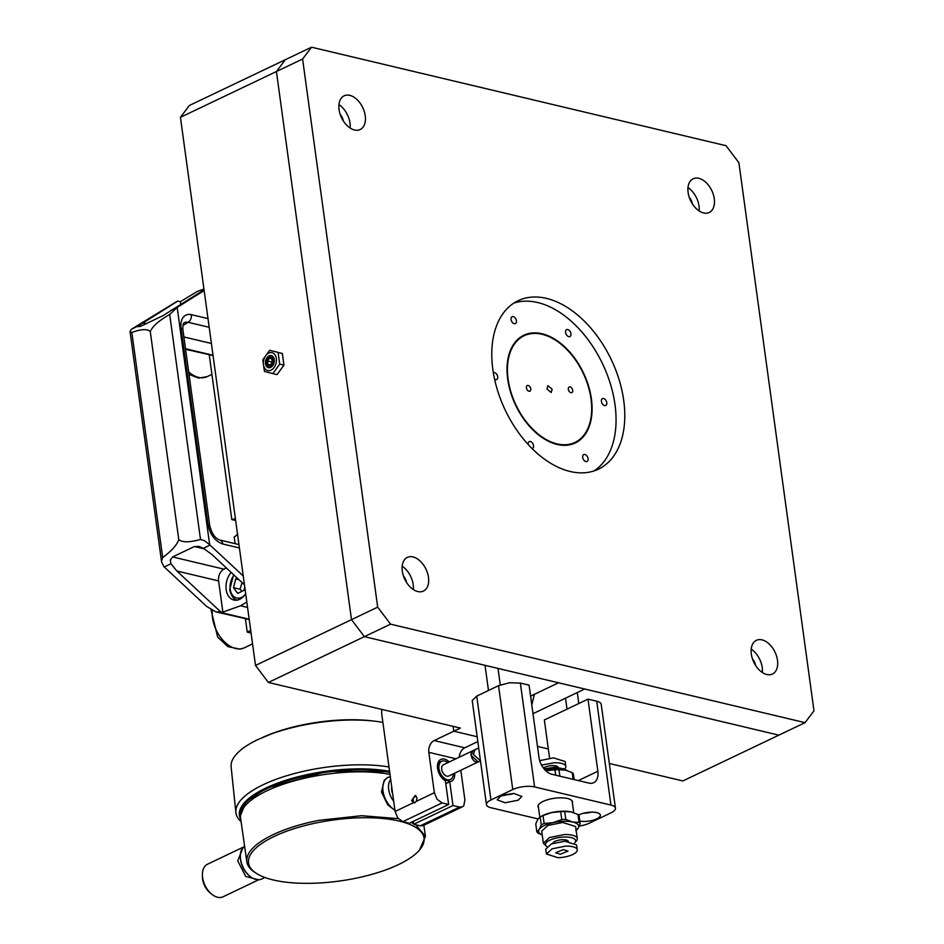 <?xml version="1.0" encoding="UTF-8"?>
<svg xmlns="http://www.w3.org/2000/svg" width="944" height="944" viewBox="0 0 944 944"><rect width="100%" height="100%" fill="white"/><g stroke="black" fill="none" stroke-linecap="round" stroke-linejoin="round"><path stroke-width="1.42" d="M377.683 607.145L351.498 619.642L276.415 71.52L285.348 59.696L276.415 71.52L351.498 619.642L364.384 636.657L390.568 624.161L377.683 607.145L302.599 59.035L180.434 117.327L255.505 665.437L268.391 682.453L460.365 728.072L453.816 731.199L453.155 726.361L453.816 731.199L477.145 736.733L453.816 731.199L434.181 740.556L464.719 747.813L477.817 741.571M537.478 746.397L548.322 748.97M609.317 763.472L682.866 780.948L778.859 735.152L584.714 689.014L532.994 713.688M180.434 117.327L189.355 105.492L311.532 47.2L726.007 145.695L738.892 162.71L813.976 710.82L805.043 722.656L778.859 735.152L364.384 636.657L268.391 682.453M530.587 696.129L558.529 682.795L364.384 636.657L351.498 619.642L255.505 665.437M535.838 333.421A59.094 37.194 -115.5 0 1 561.81 344.831A59.094 37.194 -115.5 0 1 591.676 407.419A59.094 37.194 -115.5 0 1 563.273 444.766A59.094 37.194 -115.5 0 1 509.736 387.689A59.094 37.194 -115.5 0 1 535.838 333.421M572.619 389.907A3.115 1.959 64.5 0 0 569.185 387.028A3.115 1.959 64.5 0 0 568.43 389.754A3.115 1.959 64.5 0 0 571.863 392.645A3.115 1.959 64.5 0 0 572.619 389.907M530.693 388.421A3.115 1.959 -115.5 0 1 529.938 391.158A3.115 1.959 -115.5 0 1 526.504 388.279A3.115 1.959 -115.5 0 1 527.259 385.541A3.115 1.959 -115.5 0 1 530.693 388.421M552.134 389.188L551.202 392.539L546.977 388.999L547.909 385.636L552.134 389.188M445.78 783.673L449.745 781.785L452.99 805.527L413.72 824.265L413.319 821.339M413.448 802.931L411.643 800.488L415.207 795.485L417.012 797.928L416.28 801.35L414.829 802.766L413.165 802.837L395.088 811.462L397.837 818.035L402.817 821.669L409.366 823.227L448.636 804.489L445.379 780.747A12.13 7.635 -115.5 0 1 437.768 769.561A12.13 7.635 -115.5 0 1 440.848 759.448A12.13 7.635 -115.5 0 1 444.53 759.141A12.13 7.635 -115.5 0 1 449.309 761.95M454.666 773.183A12.13 7.635 -115.5 0 1 451.291 781.337A12.13 7.635 -115.5 0 1 449.745 781.785M460.825 770.245L464.896 799.981L463.823 805.645L462.371 806.849L459.539 807.085L452.99 805.527M448.636 804.489L442.087 802.931L437.107 799.297L434.358 792.724L428.824 752.344A9.334 6.466 103.4 0 1 429.898 745.3A9.334 6.466 103.4 0 1 434.181 740.556M459.539 807.085L420.269 825.823L413.72 824.265M395.088 811.462L381.647 713.381L381.765 709.392M420.269 825.823L423.101 825.587L462.371 806.849M459.28 757.194A9.334 6.466 103.4 0 1 460.448 752.557A9.334 6.466 103.4 0 1 464.719 747.813M472.838 750.728L443.385 764.782A6.219 3.918 64.5 0 0 441.709 769.407A6.219 3.918 64.5 0 0 448.754 776.003L478.195 761.95L471.162 755.353L472.838 750.728L478.679 747.943L475.021 749.689L473.345 754.315L480.461 760.876L478.195 761.95A6.219 3.918 -115.5 0 1 476.307 762.115A6.219 3.918 -115.5 0 1 471.457 756.675A6.219 3.918 -115.5 0 1 472.838 750.728L474.065 750.48M531.791 704.885L534.41 694.3M472.212 700.531L486.455 804.654A15.552 5.463 -7.8 0 1 486.431 804.382A15.552 5.463 -7.8 0 1 490.951 799.946L476.732 696.094L472.212 700.531M476.732 696.094L498.538 685.686L509.453 682.76L520.356 683.078L529.088 685.143L538.965 757.265A15.552 9.782 64.5 0 0 543.555 768.227A15.552 9.782 64.5 0 0 551.851 774.281L588.926 783.095A15.552 9.782 -115.5 0 0 593.646 782.706A15.552 9.782 -115.5 0 0 596.065 780.7A15.552 9.782 -115.5 0 0 597.859 771.26L587.982 699.138L596.714 701.215A15.552 5.463 -7.8 0 1 601.21 704.307L615.441 808.17A15.552 5.463 -7.8 0 1 615.453 808.43A15.552 5.463 -7.8 0 1 610.933 812.867L589.115 823.274A15.552 5.463 -7.8 0 1 579.274 826.059M538.092 818.944L490.951 807.745A15.552 5.463 -7.8 0 1 486.455 804.654M490.951 799.946L512.769 789.538A15.552 5.463 -7.8 0 1 523.672 786.623A15.552 5.463 -7.8 0 1 534.587 786.93L520.356 683.078M549.585 758.162L544.346 719.965L587.982 699.138M579.828 821.056A12.437 4.378 172.2 0 0 596.75 818.849A12.437 4.378 172.2 0 0 600.36 815.097A12.437 4.378 172.2 0 0 592.478 812.135A12.437 4.378 172.2 0 0 579.297 814.707A12.437 4.378 172.2 0 0 578.589 815.073M538.517 807.793A17.417 6.124 -7.8 0 1 538.045 806.695A17.417 6.124 -7.8 0 1 543.095 801.421A17.417 6.124 -7.8 0 1 561.538 797.822A17.417 6.124 -7.8 0 1 572.56 801.963A17.417 6.124 -7.8 0 1 572.406 803.143M534.587 786.93L610.933 805.067A15.552 5.463 -7.8 0 1 615.441 808.17M500.768 796.04L513.937 793.467L521.82 796.429L518.221 800.193L505.052 802.766L497.169 799.804L500.768 796.04M263.022 737.229L265.606 736.119A87.898 30.397 -8.1 0 1 372.184 720.886L374.969 721.216A92.323 31.931 171.9 0 0 340.111 720.39A92.323 31.931 171.9 0 0 271.471 733.901L257.913 739.53C244.838 745.831 236.448 752.427 232.755 759.318A92.323 31.931 171.9 0 0 231.127 766.858L235.882 812.56A94.093 32.544 171.9 0 0 237.522 817.41A94.093 32.544 171.9 0 0 241.086 821.61M388.999 766.988A94.093 32.544 171.9 0 0 263.187 784.712A94.093 32.544 171.9 0 0 235.882 812.56M382.886 722.408A92.323 31.931 171.9 0 0 374.969 721.216M240.779 819.392A90.978 31.471 -8.1 0 1 285.407 780.405A90.978 31.471 -8.1 0 1 389.589 771.342M240.484 817.032A90.199 31.199 -8.1 0 1 240.295 816.053L246.077 801.704L266.326 788.216L327.403 771.354L389.648 771.72M240.295 816.053A90.199 31.199 -8.1 0 1 266.42 788.936A90.199 31.199 -8.1 0 1 389.742 772.44M256.367 873.377A88.642 30.656 171.9 0 0 353.056 878.793A88.642 30.656 171.9 0 0 419.514 850.037A88.642 30.656 171.9 0 0 319.638 822.248A88.642 30.656 171.9 0 0 256.367 873.377L254.762 872.327A90.199 31.199 -8.1 0 1 246.844 861.848A90.199 31.199 -8.1 0 1 272.969 834.732A90.199 31.199 -8.1 0 1 319.143 820.312L361.623 815.699L398.333 818.649M410.982 822.46L413.637 823.652M415.726 824.737L425.425 836.301L419.514 850.037M246.844 861.848L240.578 818.023A90.199 31.199 -8.1 0 1 266.704 790.907A90.199 31.199 -8.1 0 1 390.014 774.41M387.807 777.514L384.22 780.299L381.459 792.016L387.724 804.819L394.946 810.412M244.579 845.966L241.428 850.048A18.668 11.741 64.5 0 0 240.354 856.409A18.668 11.741 64.5 0 0 240.578 859.229A18.668 11.741 64.5 0 0 249.782 876.174A18.668 11.741 64.5 0 0 261.689 879.041L264.91 877.507M393.695 801.291A16.485 10.372 -115.5 0 1 389.459 781.514A16.485 10.372 -115.5 0 1 390.686 779.378M249.782 876.174L249.015 875.536A17.11 10.762 -115.5 0 1 240.366 857.412L240.354 856.409M391.701 786.741A12.13 7.635 64.5 0 0 392.68 793.928M258.644 879.773L245.759 876.492L237.746 860.893L243.127 847.252M258.149 880.044L223.02 896.8A18.042 11.352 -115.5 0 1 211.515 894.027A18.042 11.352 -115.5 0 1 206.122 887.513A18.042 11.352 -115.5 0 1 202.618 877.649A18.042 11.352 -115.5 0 1 202.405 874.923A18.042 11.352 -115.5 0 1 207.491 864.232L242.608 847.476M202.405 874.923L202.429 876.929A14.927 9.393 64.5 0 0 205.509 887.348A14.927 9.393 64.5 0 0 209.981 892.741L211.515 894.027M437.497 765.065A8.555 5.381 -115.5 0 1 438.028 764.758L438.24 764.652M445.603 780.086L445.391 780.192A8.555 5.381 -115.5 0 1 444.813 780.405M447.916 762.622A10.113 6.36 64.5 0 0 441.721 761.265L440.624 761.784A10.113 6.36 64.5 0 0 437.898 769.301A10.113 6.36 64.5 0 0 449.332 780.039L450.418 779.52A10.113 6.36 64.5 0 0 453.273 773.844M441.721 761.265A10.113 6.36 64.5 0 0 438.995 768.782A10.113 6.36 64.5 0 0 450.418 779.52M438.736 761.336A11.824 7.434 -115.5 0 1 440.836 761.69M449.533 779.933A11.824 7.434 -115.5 0 1 446.795 783.142A11.824 7.434 -115.5 0 1 445.757 783.496M269.3 357.292A4.661 3.233 103.4 0 1 273.17 360.053A4.661 3.233 103.4 0 1 270.48 365.942A4.661 3.233 103.4 0 1 266.574 362.142A4.661 3.233 103.4 0 1 267.164 359.652A4.661 3.233 103.4 0 1 269.3 357.292M267.482 360.997L269.441 358.283L271.848 358.909L272.297 362.236L270.35 364.95L267.943 364.325L267.482 360.997L272.285 362.13M267.943 364.325L270.385 364.903M566.199 770.269L556.37 769.384L545.797 770.741L554.966 769.82L555.709 775.201M566.14 770.257L558.978 769.69A22.243 7.823 172.2 0 0 556.995 769.714A22.243 7.823 172.2 0 0 554.966 769.82M565.456 770.092L572.229 772.652L573.138 779.343M574.153 779.579L573.374 773.938A22.243 7.823 172.2 0 0 572.229 772.652M566.955 770.481A17.11 6.018 172.2 0 0 566.648 770.257A17.11 6.018 172.2 0 0 555.32 768.274L544.865 769.797M558.978 769.69L559.875 776.192M536.841 831.829L535.755 823.9L537.82 819.357L540.169 816.997L541.254 824.926L539.201 829.457L536.841 831.829A22.243 7.823 172.2 0 0 537.997 833.115L542.234 834.956M540.098 817.032L540.169 816.997A22.243 7.823 172.2 0 1 543.036 815.581L551.721 812.536A20.213 7.104 172.2 0 0 541.443 816.253L540.098 817.032M571.934 812.1A20.213 7.104 172.2 0 0 571.863 812.088A20.213 7.104 172.2 0 0 571.191 811.923L564.713 811.521A22.243 7.823 172.2 0 0 562.73 811.545A22.243 7.823 172.2 0 0 560.701 811.651L561.786 819.581L553.101 822.625L544.122 823.51A22.243 7.823 172.2 0 0 541.254 824.926M571.863 812.088L571.191 811.923A20.213 7.104 172.2 0 0 562.093 811.215A20.213 7.104 172.2 0 0 551.721 812.536L560.701 811.651M571.191 811.923L577.952 814.483L579.038 822.413L572.571 822.012L565.798 819.451A22.243 7.823 172.2 0 0 563.816 819.475A22.243 7.823 172.2 0 0 561.786 819.581M542.234 834.921A20.213 7.104 -7.8 0 1 539.201 829.457A20.213 7.104 -7.8 0 1 553.101 822.625A20.213 7.104 -7.8 0 1 563.485 821.315A20.213 7.104 -7.8 0 1 572.571 822.012A20.213 7.104 -7.8 0 1 578.129 828.242L580.194 823.699L579.109 815.769A22.243 7.823 172.2 0 0 577.952 814.483M543.036 815.581L544.122 823.51M564.713 811.521L565.798 819.451M580.194 823.699A22.243 7.823 172.2 0 0 579.038 822.413M575.781 830.602L578.129 828.242A20.213 7.104 -7.8 0 1 576.123 830.283M574.79 842.768L576.336 841.01A17.11 6.018 172.2 0 0 577.268 838.602L575.616 826.531L562.742 822.472L547.886 825.457L541.714 831.168L543.366 843.252L546.883 846.591A15.198 5.345 -7.8 0 1 548.936 840.656A15.198 5.345 -7.8 0 1 564.182 837.033A15.198 5.345 -7.8 0 1 574.79 842.768A15.198 5.345 -7.8 0 1 574.766 842.803M577.268 838.602A17.11 6.018 172.2 0 0 564.394 834.555L549.538 837.529L543.366 843.252M568.312 841.281A7.93 2.785 172.2 0 0 562.447 839.735A7.93 2.785 172.2 0 0 552.724 843.417M577.232 849.812L576.56 844.915L564.854 841.222L551.355 843.936L545.75 849.128L546.423 854.037L558.128 857.718A15.552 5.463 172.2 0 0 577.232 849.812A15.552 5.463 172.2 0 0 565.527 846.131L552.028 848.845L546.423 854.037M563.308 849.612L567.993 851.087L560.347 854.249L555.662 852.774L563.308 849.612M564.654 768.959A15.552 5.463 172.2 0 0 565.81 766.445L565.137 761.537L553.444 757.855L539.708 760.663M565.81 766.445A15.552 5.463 172.2 0 0 554.104 762.764L541.561 765.1M558.223 767.283A7.93 2.785 172.2 0 0 552.299 765.596A7.93 2.785 172.2 0 0 543.449 768.074M566.648 770.257L564.677 768.982L554.624 767.212L544.098 768.923M414.298 802.943L412.988 799.946L413.46 797.951L415.974 795.863M282.339 353.481L269.665 350.283L282.339 353.481L283.932 365.139L277.099 374.603L272.863 373.6L264.426 371.417L262.833 359.758L269.665 350.283M278.102 352.466L279.695 364.124L283.932 365.139M279.695 364.124L272.863 373.6M268.721 353.103A9.18 6.36 103.4 0 1 276.332 358.543A9.18 6.36 103.4 0 1 271.058 370.131A9.18 6.36 103.4 0 1 263.459 364.691A9.18 6.36 103.4 0 1 268.721 353.103M274.256 359.534A6.219 4.307 -76.6 0 0 269.099 355.853A6.219 4.307 -76.6 0 0 265.524 363.7A6.219 4.307 -76.6 0 0 270.68 367.381A6.219 4.307 -76.6 0 0 274.256 359.534M209.179 354.354L231.823 519.589L235.658 520.498M231.823 519.589A9.334 6.466 103.4 0 1 235.162 519.165A9.334 6.466 103.4 0 1 235.481 519.259M237.499 533.903A9.334 6.466 103.4 0 1 234.183 536.9L235.115 543.661M251.069 633.011L247.234 632.102L250.715 630.439M245.416 618.886L247.234 632.102M130.024 331.474L131.358 329.303A18.668 11.741 -115.5 0 1 131.664 329.102L176.139 301.891L177.802 301.077L180.339 301.679L197.52 291.33L203.951 289.041M180.339 301.679L180.717 304.416M185.59 349.304L213.061 355.534M204.057 289.82L162.793 315.744L140.975 326.164L138.261 326.718L138.39 325.892L177.802 301.077M211.409 343.474L183.891 336.937M246.821 602.024L240.59 605.777L222.867 612.078L215.869 611.865L206.606 606.39L164.256 566.966A18.668 11.741 -115.5 0 1 163.867 566.601L161.601 561.94M204.164 290.563L177.484 307.237A18.668 11.741 64.5 0 0 177.177 307.437L209.674 544.735A18.668 11.741 64.5 0 0 210.064 545.101L243.257 576.005M130.119 331.804L131.841 332.489C140.963 329.102 147.111 328.772 150.261 331.497C152.739 326.093 159.217 320.405 169.684 314.435L177.177 307.437M215.869 611.865L249.216 619.5M220.318 611.476L176.847 571.002L170.97 563.757L170.25 560.181L172.587 556.948L194.405 546.541L199.054 546.434L203.349 548.311L211.751 554.352L244.461 584.808M209.674 544.735L204.364 540.676L200.506 539.484C189.661 542.47 182.428 542.54 178.782 539.685C176.788 545.207 171.419 551.154 162.663 557.538L161.53 561.114M178.782 539.685L150.261 331.497M247.564 607.429L240.59 605.777M226.395 567.981L223.952 569.149A9.334 6.466 -76.6 0 0 218.595 580.926L222.867 612.078M231.162 572.418A16.331 11.316 -76.6 0 0 226.088 588.844A16.331 11.316 -76.6 0 0 233.852 600.03A16.331 11.316 -76.6 0 0 239.705 599.287A16.331 11.316 -76.6 0 0 245.688 593.741M244.767 587.038L243.941 590.366L237.652 593.375L233.51 587.664L235.67 578.943L237.322 578.165M233.51 587.664L240.059 589.221L241.947 591.322M242.065 582.566L240.059 589.221M239.033 579.746L235.67 578.943M601.411 401.412A3.823 2.407 -115.5 0 1 602.449 398.604A3.823 2.407 -115.5 0 1 606.78 402.687A3.823 2.407 -115.5 0 1 605.741 405.507A3.823 2.407 -115.5 0 1 601.411 401.412M513.878 303.083A93.314 58.717 -115.5 0 1 615.004 404.646A93.314 58.717 -115.5 0 1 593.965 470.938M587.144 461.415A3.823 2.407 -115.5 0 1 587.026 461.486A3.823 2.407 -115.5 0 1 583.25 459.162A3.823 2.407 -115.5 0 1 583.616 454.642A3.823 2.407 -115.5 0 1 583.734 454.583A3.823 2.407 -115.5 0 1 587.51 456.896A3.823 2.407 -115.5 0 1 587.144 461.415M507.707 379.146A59.684 37.559 -115.5 0 1 523.861 335.226A59.684 37.559 -115.5 0 1 591.416 399.041A59.684 37.559 -115.5 0 1 575.262 442.96A59.684 37.559 -115.5 0 1 507.707 379.146M528.168 444.471A3.823 2.407 -115.5 0 1 529.195 441.615A3.823 2.407 -115.5 0 1 531.767 442.311A3.823 2.407 -115.5 0 1 533.537 445.804A3.823 2.407 -115.5 0 1 532.499 448.518A3.823 2.407 -115.5 0 1 532.168 448.636M493.346 372.691A3.823 2.407 -115.5 0 1 493.37 372.679A3.823 2.407 -115.5 0 1 497.7 376.774A3.823 2.407 -115.5 0 1 496.674 379.582A3.823 2.407 -115.5 0 1 494.609 379.276M511.978 316.759A3.823 2.407 -115.5 0 1 512.085 316.7A3.823 2.407 -115.5 0 1 515.861 319.025A3.823 2.407 -115.5 0 1 515.495 323.544A3.823 2.407 -115.5 0 1 515.377 323.603A3.823 2.407 -115.5 0 1 511.613 321.279A3.823 2.407 -115.5 0 1 511.978 316.759M569.197 330.365A3.823 2.407 -115.5 0 1 570.967 333.846A3.823 2.407 -115.5 0 1 569.916 336.56A3.823 2.407 -115.5 0 1 567.356 335.863A3.823 2.407 -115.5 0 1 565.574 332.382A3.823 2.407 -115.5 0 1 566.624 329.657A3.823 2.407 -115.5 0 1 569.197 330.365M390.568 624.161L805.043 722.656M302.599 59.035L311.532 47.2M689.226 197.272A9.334 5.876 -115.5 0 1 692.365 203.869M752.451 658.841A9.334 5.876 -115.5 0 1 755.589 665.437M403.418 575.899A9.334 5.876 -115.5 0 1 406.557 582.495M340.182 114.33A9.334 5.876 -115.5 0 1 343.333 120.926M623.724 400.48A93.314 58.717 -115.5 0 1 598.472 469.144A93.314 58.717 -115.5 0 1 492.839 369.375A93.314 58.717 -115.5 0 1 518.103 300.711A93.314 58.717 -115.5 0 1 623.724 400.48M688.105 192.505A18.668 11.741 -115.5 0 1 693.156 178.77A18.668 11.741 -115.5 0 1 714.278 198.724A18.668 11.741 -115.5 0 1 709.227 212.459A18.668 11.741 -115.5 0 1 688.105 192.505M777.502 660.293A18.668 11.741 -115.5 0 1 772.452 674.028A18.668 11.741 -115.5 0 1 751.33 654.074A18.668 11.741 -115.5 0 1 756.38 640.339A18.668 11.741 -115.5 0 1 777.502 660.293M428.47 577.35A18.668 11.741 -115.5 0 1 423.419 591.086A18.668 11.741 -115.5 0 1 402.297 571.132A18.668 11.741 -115.5 0 1 407.348 557.397A18.668 11.741 -115.5 0 1 428.47 577.35M365.245 115.782A18.668 11.741 -115.5 0 1 360.195 129.517A18.668 11.741 -115.5 0 1 339.061 109.563A18.668 11.741 -115.5 0 1 344.123 95.828A18.668 11.741 -115.5 0 1 365.245 115.782M687.975 187.573A18.668 11.741 -115.5 0 1 699.008 206.004A18.668 11.741 -115.5 0 1 699.126 210.937M751.212 649.142A18.668 11.741 -115.5 0 1 762.233 667.585A18.668 11.741 -115.5 0 1 762.351 672.506M402.168 566.199A18.668 11.741 -115.5 0 1 413.201 584.643A18.668 11.741 -115.5 0 1 413.319 589.563M338.943 104.631A18.668 11.741 -115.5 0 1 349.976 123.074A18.668 11.741 -115.5 0 1 350.094 127.995M428.824 752.344L455.952 758.787M434.358 792.724L416.28 801.35M442.087 802.931L402.817 821.669M512.769 789.538L498.538 685.686M597.859 771.26L578.342 780.582M610.933 805.067L596.714 701.215M389.624 776.865A18.668 11.741 64.5 0 0 387.984 777.431A18.668 11.741 64.5 0 0 382.934 791.143A18.668 11.741 64.5 0 0 382.957 791.308A18.668 11.741 64.5 0 0 394.911 810.176M394.899 810.07A18.644 11.729 -115.5 0 1 383.016 791.107A18.644 11.729 -115.5 0 1 383.889 782.092A18.644 11.729 -115.5 0 1 390.332 776.735L387.583 777.62M591.239 812.135A9.641 3.387 -7.8 0 1 583.687 813.173M513.666 793.467A9.641 3.387 -7.8 0 1 504.226 794.765M252.555 643.891L244.225 647.867A27.99 17.617 -115.5 0 1 241.074 648.835A27.99 17.617 -115.5 0 1 220.672 637.495A27.99 17.617 -115.5 0 1 212.365 610.497M211.928 374.379L207.078 376.691A27.99 17.617 -115.5 0 1 200.423 377.718A27.99 17.617 -115.5 0 1 188.694 371.948M146.143 323.698L142.863 322.907M209.19 327.297L188.151 322.305L182.888 325.468M213.025 355.263L185.508 348.725M239.422 547.957L222.772 544.004C215.008 541.207 210.075 534.682 207.951 524.427L181.071 328.264A6.219 2.183 -7.8 0 1 182.876 329.503C182.817 325.019 183.242 322.801 184.151 322.848A11.694 7.363 64.5 0 1 188.151 322.305A6.219 4.307 -76.6 0 0 191.349 314.659A17.889 11.257 64.5 0 0 181.071 328.264M207.999 318.612L191.349 314.659M131.664 329.102L138.39 325.892M170.758 310.446L177.484 307.237M249.181 619.229L218.607 611.96M164.256 566.966L170.97 563.757M203.349 548.311L210.064 545.101M162.663 557.538L131.841 332.489M222.772 544.004A6.219 4.307 -76.6 0 0 219.846 540.039C215.185 538.469 211.822 533.679 209.745 525.666A6.219 2.183 172.2 0 0 207.951 524.427M200.506 539.484L169.684 314.435M218.595 580.926L176.847 571.002M223.952 569.149L172.587 556.948M204.447 548.924L194.405 546.541M245.003 594.732A13.688 9.487 103.4 0 1 230.206 589.233A13.688 9.487 103.4 0 1 234.112 575.167M425.425 836.301L423.844 825.233M446.795 783.142L445.769 783.626M572.099 800.866L573.716 812.642M538.198 805.503L539.803 817.221M567.002 709.156L565.503 698.171M578.79 703.528L577.291 692.554M583.357 813.256L591.581 812.135M500.273 684.943L498.007 668.411M488.473 690.489L485.169 666.346M503.943 794.848L513.973 793.467M244.225 647.867L240.059 649.153L227.929 646.64L217.675 637.129L211.019 609.741M207.078 376.691L198.523 378.06L189.024 374.39M161.577 561.822L130.036 331.521M238.95 544.57L219.846 540.039M209.745 525.666L182.876 329.503M233.64 574.719L229.675 589.799C231.469 596.455 234.077 599.888 237.522 600.101"/></g></svg>
